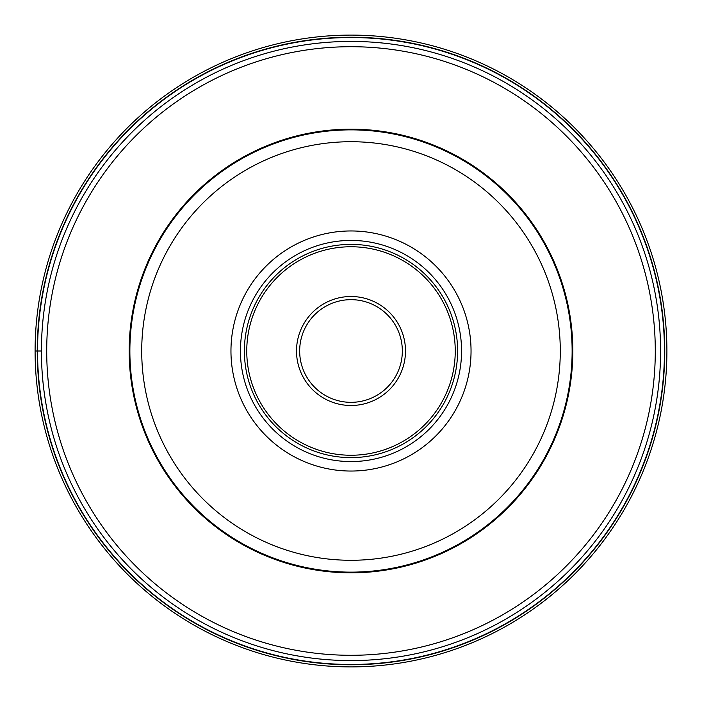 <?xml version="1.0" encoding="UTF-8"?>
<svg xmlns="http://www.w3.org/2000/svg" width="702" height="702" viewBox="0 0 702 702"><rect width="100%" height="100%" fill="white"/><g stroke="black" fill="none" stroke-linecap="round" stroke-linejoin="round"><path stroke-width="1.05" d="M35.1 351A315.9 315.9 0 0 1 351 35.1A315.9 315.9 0 0 1 666.9 351A315.9 315.9 0 0 1 351 666.9A315.9 315.9 0 0 1 35.1 351A315.9 315.9 0 0 1 351 35.1A315.9 315.9 0 0 1 666.9 351A315.9 315.9 0 0 1 351 666.9A315.9 315.9 0 0 1 35.1 351L41.418 351A309.582 309.582 0 0 1 351.07 41.418A309.582 309.582 0 0 1 660.582 351.14A309.582 309.582 0 0 1 350.93 660.582A309.582 309.582 0 0 1 41.418 350.86A309.582 309.582 0 0 1 351.07 41.418A309.582 309.582 0 0 1 660.582 351.14A309.582 309.582 0 0 1 350.93 660.582A309.582 309.582 0 0 1 41.418 351M664.461 351A313.461 313.461 0 0 0 351 37.539A313.461 313.461 0 0 0 37.539 351A313.461 313.461 0 0 0 351 664.461A313.461 313.461 0 0 0 664.461 351M129.87 350.825A221.13 221.13 0 0 1 351.088 129.87A221.13 221.13 0 0 1 572.13 351.175A221.13 221.13 0 0 1 350.912 572.13A221.13 221.13 0 0 1 129.87 350.825A221.13 221.13 0 0 1 351.088 129.87A221.13 221.13 0 0 1 572.13 351.175A221.13 221.13 0 0 1 350.912 572.13A221.13 221.13 0 0 1 129.87 350.825M141.716 351L141.716 350.833A209.284 209.284 0 0 1 351.079 141.716A209.284 209.284 0 0 1 560.284 351L560.284 351.167A209.284 209.284 0 0 1 350.921 560.284A209.284 209.284 0 0 1 141.716 351M351 471.042A120.042 120.042 0 0 0 471.042 351A120.042 120.042 0 0 0 351 230.958A120.042 120.042 0 0 0 230.958 351A120.042 120.042 0 0 0 351 471.042M461.565 351A110.565 110.565 0 0 0 351 240.435A110.565 110.565 0 0 0 240.435 351A110.565 110.565 0 0 0 351 461.565A110.565 110.565 0 0 0 461.565 351M457.616 351A106.616 106.616 0 0 0 351 244.384A106.616 106.616 0 0 0 244.384 351A106.616 106.616 0 0 0 351 457.616A106.616 106.616 0 0 0 457.616 351M405.493 351.123L405.493 351A54.493 54.493 0 0 0 351.061 296.507A54.493 54.493 0 0 0 296.507 350.877L296.507 351A54.493 54.493 0 0 0 350.939 405.493A54.493 54.493 0 0 0 405.493 351.123M299.666 350.886A51.334 51.334 0 0 0 350.939 402.334A51.334 51.334 0 0 0 402.334 351A51.334 51.334 0 0 0 351.061 299.666A51.334 51.334 0 0 0 299.666 350.886M664.759 351A313.759 313.759 0 0 1 351 664.759A313.759 313.759 0 0 1 37.241 351A313.759 313.759 0 0 1 351 37.241A313.759 313.759 0 0 1 664.759 351M655.291 351.132A304.291 304.291 0 0 0 351.07 46.709A304.291 304.291 0 0 0 46.709 351A304.291 304.291 0 0 0 350.93 655.291A304.291 304.291 0 0 0 655.291 351.132M572.832 351A221.832 221.832 0 0 1 351 572.832A221.832 221.832 0 0 1 129.168 351A221.832 221.832 0 0 1 351 129.168A221.832 221.832 0 0 1 572.832 351M246.753 351A104.247 104.247 0 0 1 351 246.753A104.247 104.247 0 0 1 455.247 351A104.247 104.247 0 0 1 351 455.247A104.247 104.247 0 0 1 246.753 351M299.666 351A51.334 51.334 0 0 0 350.939 402.334A51.334 51.334 0 0 0 402.334 351"/></g></svg>
